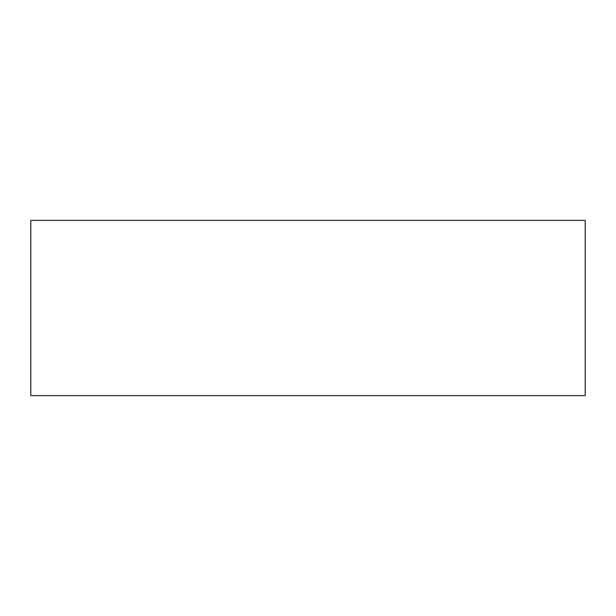<?xml version="1.0" encoding="UTF-8"?>
<svg xmlns="http://www.w3.org/2000/svg" width="616" height="616" viewBox="0 0 616 616"><rect width="100%" height="100%" fill="white"/><g stroke="black" fill="none" stroke-linecap="round" stroke-linejoin="round"><path stroke-width="0.92" d="M585.2 220.359L30.8 220.359L30.8 395.641L585.2 395.641L585.2 220.359"/></g></svg>
